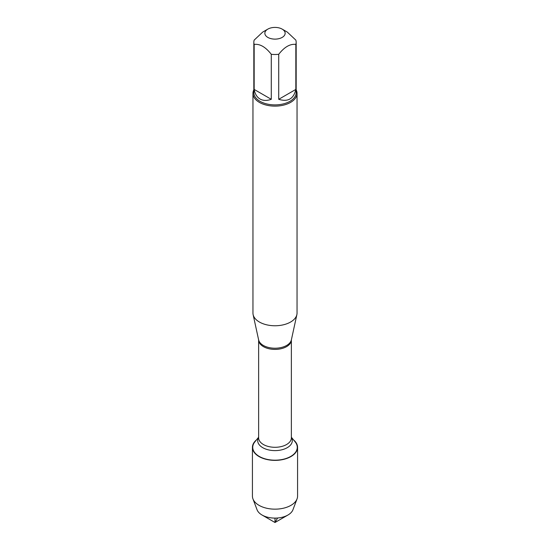 <?xml version="1.0" encoding="UTF-8"?>
<svg xmlns="http://www.w3.org/2000/svg" width="550" height="550" viewBox="0 0 550 550"><rect width="100%" height="100%" fill="white"/><g stroke="black" fill="none" stroke-linecap="round" stroke-linejoin="round"><path stroke-width="0.82" d="M252.952 93.397L252.952 313.026A22.048 12.732 0 0 0 253.124 314.614A22.048 12.732 0 0 0 259.407 322.032A22.048 12.732 0 0 0 282.15 325.071A22.048 12.732 0 0 0 296.876 314.614A22.048 12.732 0 0 0 297.048 313.026L297.048 93.397A22.048 12.732 180 0 1 283.436 105.153A22.048 12.732 180 0 1 259.407 102.396A22.048 12.732 180 0 1 252.952 93.397A22.048 12.732 180 0 1 253.832 89.829M291.369 437.229L295.151 441.877A22.261 12.849 180 0 1 275 460.185A22.261 12.849 180 0 1 254.849 441.877L258.631 437.229M296.168 89.829A22.048 12.732 180 0 1 297.048 93.397M267.829 37.407A10.141 5.857 0 0 0 282.171 37.407A10.141 5.857 0 0 0 282.171 29.122A10.141 5.857 0 0 0 276.781 27.5A10.141 5.857 0 0 0 267.829 29.122A10.141 5.857 0 0 0 267.829 37.407M278.719 99.302C287.98 102.169 293.686 98.869 295.838 89.423L278.719 99.302L278.719 54.299C284.426 46.991 290.132 43.691 295.838 44.412A21.168 12.224 0 0 0 296.168 42.267A21.168 12.224 0 0 0 295.838 40.123L287.279 32.072L282.171 29.122M295.838 89.423L295.838 44.412M267.829 29.122L262.721 32.072L254.162 40.123A21.168 12.224 0 0 0 253.832 42.267A21.168 12.224 0 0 0 254.162 44.412C259.868 43.691 265.574 46.991 271.281 54.299A21.168 12.224 0 0 0 278.719 54.299M254.162 89.423C254.973 93.968 256.933 97.171 260.033 99.021C263.189 100.781 266.936 100.877 271.281 99.302L254.162 89.423L254.162 44.412M271.281 99.302L271.281 54.299M296.168 42.267L296.168 92.675A21.168 12.224 180 0 1 283.099 103.964A21.168 12.224 180 0 1 260.033 101.317A21.168 12.224 180 0 1 253.832 92.675L253.832 42.267M293.556 439.918A22.571 13.035 180 0 1 297.571 447.336A22.571 13.035 180 0 1 283.635 459.381A22.571 13.035 180 0 1 259.036 456.555A22.571 13.035 180 0 1 252.429 447.336A22.571 13.035 180 0 1 256.444 439.918M297.571 447.336L297.571 496.127A22.571 13.035 180 0 1 297.048 498.912A22.571 13.035 180 0 1 281.346 508.633A22.571 13.035 180 0 1 259.036 505.34A22.571 13.035 180 0 1 252.952 498.912A22.571 13.035 180 0 1 252.429 496.127L252.429 447.336M252.952 498.912L257.063 509.774A18.356 10.601 0 0 0 262.02 515.006A18.356 10.601 0 0 0 287.98 515.006A18.356 10.601 0 0 0 292.937 509.774L297.048 498.912M275 522.5L262.02 515.006L275 522.5L287.98 515.006M275 518.107L275 522.5L277.599 518.004M291.376 339.886L291.369 339.948A16.369 9.453 180 0 1 275 349.401A16.369 9.453 180 0 1 258.631 339.948L258.624 339.886A16.507 9.529 0 0 0 263.326 345.434A16.507 9.529 0 0 0 280.349 347.71A16.507 9.529 0 0 0 291.376 339.886L296.876 314.614M258.631 339.948L258.631 437.841A16.369 9.453 0 0 0 275 447.294A16.369 9.453 0 0 0 291.369 437.841L291.369 339.948M291.369 437.367A17.318 9.996 180 0 1 275 450.615A17.318 9.996 180 0 1 258.631 437.367M258.624 339.886L253.124 314.614"/></g></svg>
